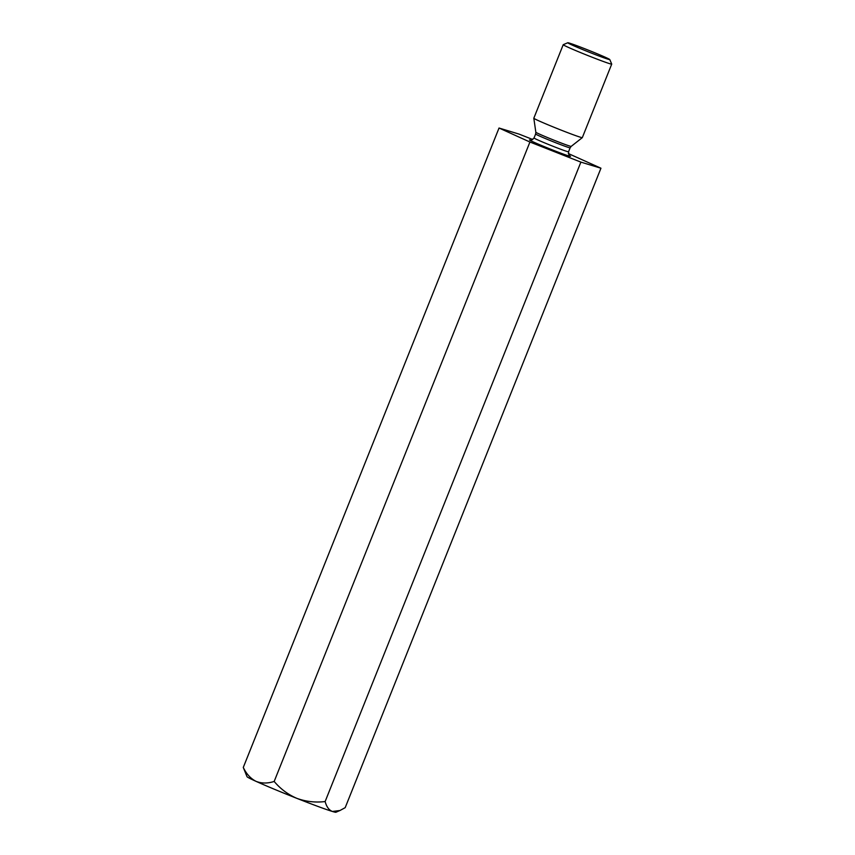 <?xml version="1.0" encoding="UTF-8"?>
<svg xmlns="http://www.w3.org/2000/svg" width="855" height="855" viewBox="0 0 855 855"><rect width="100%" height="100%" fill="white"/><g stroke="black" fill="none" stroke-linecap="round" stroke-linejoin="round"><path stroke-width="1.28" d="M532.815 139.536L519.092 134.117L499.031 128.026L529.929 142.026L580.887 162.119L600.947 168.221L345.196 807.654L339.969 810.508L332.413 811.47A47.88 1.667 21.8 0 0 335.897 812.25L339.969 810.508M325.135 801.552C315.484 802.717 306.079 801.659 296.909 798.378C288.06 794.584 280.483 788.941 274.177 781.449C267.626 783.565 261.555 783.522 255.976 781.32A47.88 1.667 21.8 0 0 296.909 798.378A47.88 1.667 21.8 0 0 332.413 811.47C329.004 810.145 326.567 806.831 325.135 801.552L580.887 162.119M529.929 142.026L274.177 781.449M600.947 168.221L568.319 153.537M243.28 767.448L247.031 776.703A47.88 1.667 21.8 0 0 255.976 781.32C250.633 778.574 246.4 773.946 243.28 767.448L499.031 128.026M611.72 64.104L582.319 137.623A26.12 0.908 -158.2 0 1 582.308 137.644A26.12 0.908 -158.2 0 1 572.668 134.534A26.12 0.908 -158.2 0 1 547.318 124.509A26.12 0.908 -158.2 0 1 533.819 118.247A26.12 0.908 -158.2 0 1 533.819 118.225L563.221 44.706A26.12 0.908 21.8 0 0 587.139 55.254A26.12 0.908 21.8 0 0 611.72 64.104A26.12 0.908 21.8 0 0 611.72 64.072L609.775 59.551A22.636 0.791 21.8 0 0 597.944 54.079A22.636 0.791 21.8 0 0 576.12 45.443A22.636 0.791 21.8 0 0 567.773 42.75A22.636 0.791 21.8 0 0 588.475 51.909A22.636 0.791 21.8 0 0 609.775 59.551M567.773 42.75L563.253 44.684A26.12 0.908 21.8 0 0 563.221 44.706M530.72 140.145A22.059 0.77 21.8 0 0 549.701 148.834A22.059 0.77 21.8 0 0 569.451 155.631M563.253 145.617A18.575 0.652 -158.2 0 1 545.073 138.414A18.575 0.652 -158.2 0 1 535.625 134.011L534.033 137.986A18.575 0.652 21.8 0 0 543.481 142.4A18.575 0.652 21.8 0 0 561.66 149.593A18.575 0.652 21.8 0 0 568.532 151.795L570.125 147.808A18.575 0.652 -158.2 0 1 563.253 145.617M533.819 118.247L535.839 132.236A19.045 0.663 21.8 0 0 545.682 136.8A19.045 0.663 21.8 0 0 564.161 144.121A19.045 0.663 21.8 0 0 571.193 146.376L582.308 137.644M530.517 140.124C530.324 140.947 531.5 140.241 534.033 137.986M568.532 151.795C568.864 155.225 569.216 156.55 569.612 155.76M535.839 132.236L535.625 134.011M570.125 147.808L571.193 146.376"/></g></svg>
